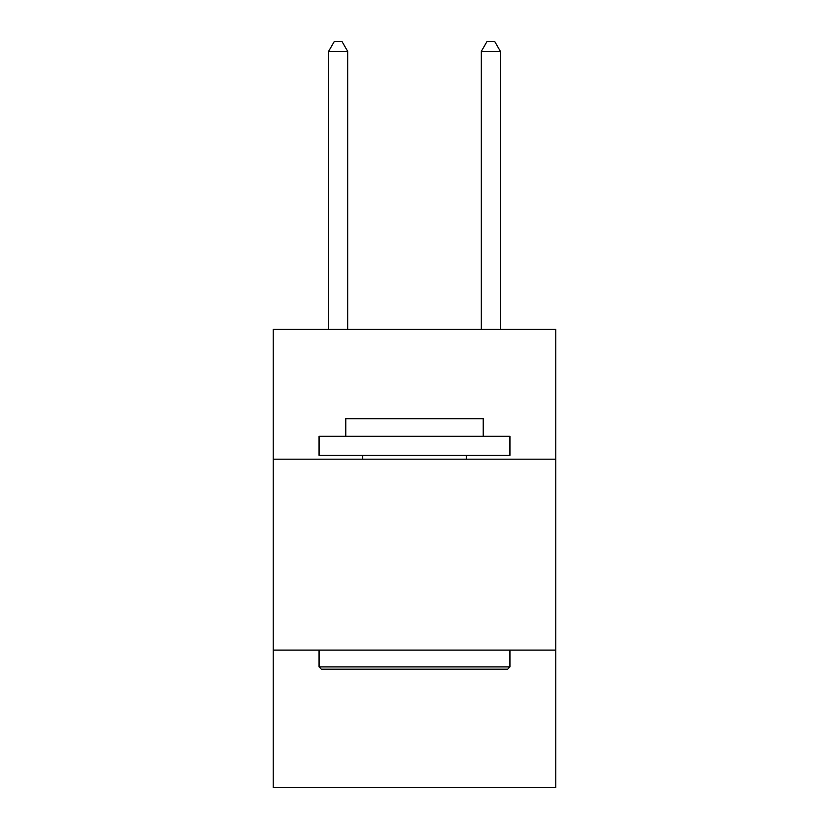 <?xml version="1.0" encoding="UTF-8"?>
<svg xmlns="http://www.w3.org/2000/svg" width="829" height="829" viewBox="0 0 829 829"><rect width="100%" height="100%" fill="white"/><g stroke="black" fill="none" stroke-linecap="round" stroke-linejoin="round"><path stroke-width="1.24" d="M555.782 459.173L555.782 329.351L273.218 329.351L273.218 459.173L555.782 459.173L555.782 787.55L273.218 787.55L273.218 459.173M555.782 650.091L273.218 650.091M321.331 669.179L319.041 666.889L509.959 666.889L507.669 669.179L321.331 669.179M509.959 436.261L509.959 455.359L319.041 455.359L319.041 436.261L509.959 436.261M345.766 436.261L345.766 418.697L483.234 418.697L483.234 436.261M509.959 650.091L509.959 666.889M319.041 650.091L319.041 666.889M466.426 455.359L466.426 459.173M362.574 455.359L362.574 459.173M347.683 329.351L347.683 51.377L328.585 51.377L328.585 329.351M328.585 51.377L334.315 41.45L341.952 41.45L347.683 51.377M500.415 329.351L500.415 51.377L481.317 51.377L481.317 329.351M481.317 51.377L487.048 41.45L494.685 41.45L500.415 51.377"/></g></svg>
